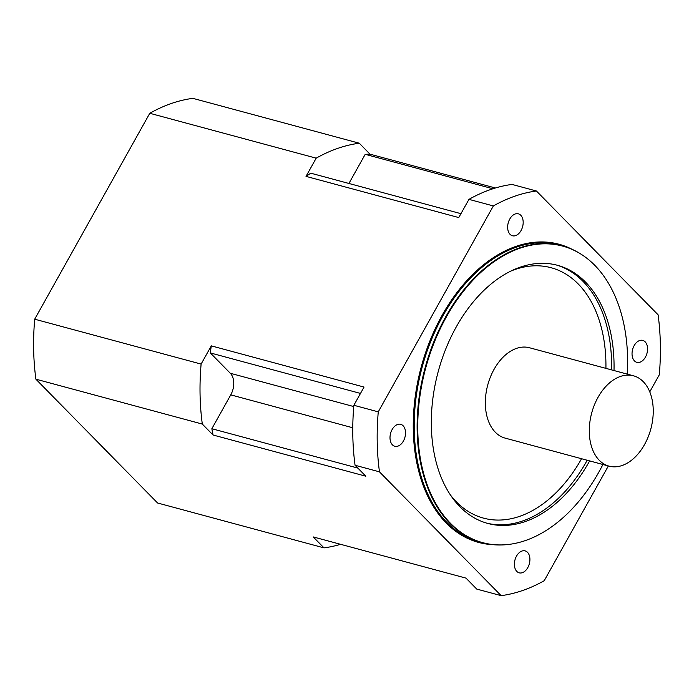 <?xml version="1.0" encoding="UTF-8"?>
<svg xmlns="http://www.w3.org/2000/svg" width="694" height="694" viewBox="0 0 694 694"><rect width="100%" height="100%" fill="white"/><g stroke="black" fill="none" stroke-linecap="round" stroke-linejoin="round"><path stroke-width="1.04" d="M468.953 199.36A207.228 135.616 -74.9 0 1 512.025 184.422L536.427 191.006A207.228 135.616 105.1 0 0 493.347 205.945L468.953 199.36L458.769 217.569L306.019 176.38L316.195 158.163L149.783 113.287A207.228 135.616 -74.9 0 1 192.854 98.348L359.275 143.224L370.032 154.181L495.421 187.996M536.427 191.006L658.103 314.816A207.228 135.616 105.1 0 1 659.3 374.803L649.766 391.858M149.783 113.287L34.7 319.197L201.113 364.081L211.297 345.864L364.046 387.061L353.862 405.279L378.265 411.854A207.228 135.616 105.1 0 0 379.471 471.842L501.146 595.652L476.743 589.076L465.978 578.119L313.228 536.93L323.994 547.878L157.573 502.994L35.897 379.184A207.228 135.616 -74.9 0 1 34.7 319.197M493.347 205.945L378.265 411.854M35.897 379.184L202.318 424.069L213.075 435.017L365.825 476.214L355.068 465.266L379.471 471.842M501.146 595.652A207.228 135.616 105.1 0 0 544.217 580.713L608.36 465.952M340.598 544.304A207.228 135.616 -74.9 0 1 323.994 547.878M202.318 424.069A207.228 135.616 -74.9 0 1 201.113 364.081M213.075 435.017A195.196 127.739 -74.9 0 1 211.852 428.719L230.764 394.869A16.04 10.497 105.1 0 0 230.339 373.285L210.334 352.925A195.196 127.739 -74.9 0 1 211.297 345.864M316.195 158.163A207.228 135.616 -74.9 0 1 359.275 143.224M306.019 176.38A195.196 127.739 -74.9 0 1 310.791 173.188L460.946 213.683M492.922 188.768L365.209 154.32L348.909 183.476M365.209 154.32A195.196 127.739 -74.9 0 1 370.032 154.181M634.16 345.621A11.364 7.434 105.1 0 0 636.84 362.337A11.364 7.434 105.1 0 0 646.981 353.298A11.364 7.434 105.1 0 0 642.757 340.39A11.364 7.434 105.1 0 0 634.16 345.621M521.055 230.538A11.364 7.434 105.1 0 0 518.375 213.821A11.364 7.434 105.1 0 0 509.769 219.052A11.364 7.434 105.1 0 0 512.458 235.769A11.364 7.434 105.1 0 0 521.055 230.538M355.068 465.266A207.228 135.616 -74.9 0 1 353.862 405.279M403.101 425.743A11.364 7.434 105.1 0 0 400.724 424.32A11.364 7.434 105.1 0 0 392.127 429.551A11.364 7.434 105.1 0 0 394.808 446.268A11.364 7.434 105.1 0 0 404.29 439.198A11.364 7.434 105.1 0 0 403.101 425.743M516.51 556.12A11.364 7.434 105.1 0 0 519.199 572.836A11.364 7.434 105.1 0 0 529.331 563.797A11.364 7.434 105.1 0 0 525.115 550.889A11.364 7.434 105.1 0 0 516.51 556.12M627.289 374.127A153.574 100.5 105.1 0 0 584.088 256.216A153.574 100.5 105.1 0 0 446.442 316.794A153.574 100.5 105.1 0 0 423.34 472.362A153.574 100.5 105.1 0 0 506.29 544.677A153.574 100.5 105.1 0 0 602.921 464.486M589.64 460.903A133.699 87.496 -74.9 0 1 589.067 461.926A133.699 87.496 -74.9 0 1 487.873 523.467A133.699 87.496 -74.9 0 1 438.209 371.602A133.699 87.496 -74.9 0 1 557.499 265.299A133.699 87.496 -74.9 0 1 614.008 370.544M506.039 544.703A153.747 100.621 -74.9 0 1 505.787 544.729A153.747 100.621 -74.9 0 1 482.165 542.699A153.747 100.621 -74.9 0 1 445.86 316.577A153.747 100.621 -74.9 0 1 562.235 245.806A153.747 100.621 -74.9 0 1 583.671 255.93A153.747 100.621 -74.9 0 1 583.88 256.069M633.449 375.792L529.505 347.755A46.793 30.623 105.1 0 0 494.085 369.295A46.793 30.623 105.1 0 0 505.137 438.114L609.08 466.151A46.793 30.623 105.1 0 0 650.833 428.944A46.793 30.623 105.1 0 0 633.449 375.792A46.793 30.623 105.1 0 0 598.037 397.324A46.793 30.623 105.1 0 0 609.08 466.151M357.844 468.086L211.852 428.719M360.49 393.429L210.334 352.925M492.723 544.643A154.415 101.055 -74.9 0 1 442.113 315.319A154.415 101.055 -74.9 0 1 572.333 249.432M562.235 245.806L559.303 245.017A153.747 100.621 105.1 0 0 442.937 315.787A153.747 100.621 105.1 0 0 479.233 541.91L482.165 542.699M605.923 368.367A129.683 84.868 105.1 0 0 510.931 271.033M450.51 495.091A129.683 84.868 105.1 0 0 581.555 458.725M587.193 460.243A133.699 87.496 -74.9 0 1 586.63 461.267A133.699 87.496 -74.9 0 1 486.659 523.12M556.276 264.978A133.699 87.496 -74.9 0 1 611.561 369.885M352.778 427.773L230.764 394.869M353.758 406.563L230.339 373.285M506.29 544.677L505.787 544.729"/></g></svg>

